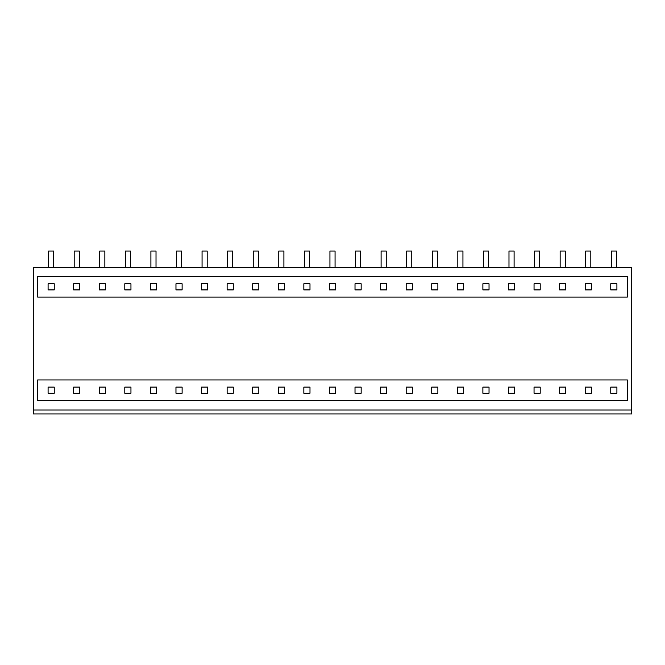 <?xml version="1.0" encoding="UTF-8"?>
<svg xmlns="http://www.w3.org/2000/svg" width="665" height="665" viewBox="0 0 665 665"><rect width="100%" height="100%" fill="white"/><g stroke="black" fill="none" stroke-linecap="round" stroke-linejoin="round"><path stroke-width="1" d="M627.353 400.405L37.647 400.405L37.647 379.948L627.353 379.948L627.353 400.405M627.353 297.072L37.647 297.072L37.647 276.615L627.353 276.615L627.353 297.072M33.25 410.022L33.25 267.405L631.75 267.405L631.75 410.022L33.25 410.022L33.25 413.963L631.75 413.963L631.75 410.022M54.222 387.105L54.222 393.248L48.088 393.248L48.088 387.105L54.222 387.105M54.222 283.772L54.222 289.915L48.088 289.915L48.088 283.772L54.222 283.772M508.467 289.915L508.467 283.772L514.61 283.772L514.61 289.915L508.467 289.915M489.033 283.772L482.89 283.772L482.89 289.915L489.033 289.915L489.033 283.772M565.765 283.772L559.622 283.772L559.622 289.915L565.765 289.915L565.765 283.772L565.765 289.915M540.188 283.772L540.188 289.915L534.045 289.915L534.045 283.772L540.188 283.772M201.545 289.915L201.545 283.772L207.688 283.772L207.688 289.915L201.545 289.915M182.11 283.772L175.967 283.772L175.967 289.915L182.11 289.915L182.11 283.772M258.835 283.772L252.7 283.772L252.7 289.915L258.835 289.915L258.835 283.772M233.265 283.772L233.265 289.915L227.122 289.915L227.122 283.772L233.265 283.772M99.235 289.915L105.378 289.915L105.378 283.772L99.235 283.772L99.235 289.915M79.8 283.772L79.8 289.915L73.665 289.915L73.665 283.772L79.8 283.772M156.533 283.772L156.533 289.915L150.39 289.915L150.39 283.772L156.533 283.772M124.812 289.915L130.955 289.915L130.955 283.772L124.812 283.772L124.812 289.915M406.165 289.915L412.3 289.915L412.3 283.772L406.165 283.772L406.165 289.915M380.588 289.915L380.588 283.772L386.722 283.772L386.722 289.915L380.588 289.915M457.312 289.915L457.312 283.772L463.455 283.772L463.455 289.915L457.312 289.915M437.878 283.772L431.735 283.772L431.735 289.915L437.878 289.915L437.878 283.772M309.99 283.772L309.99 289.915L303.855 289.915L303.855 283.772L309.99 283.772M284.412 283.772L278.278 283.772L278.278 289.915L284.412 289.915L284.412 283.772M361.145 283.772L355.01 283.772L355.01 289.915L361.145 289.915L361.145 283.772M329.433 289.915L329.433 283.772L335.567 283.772L335.567 289.915L329.433 289.915M591.335 283.772L585.2 283.772L585.2 289.915L591.335 289.915L591.335 283.772L591.335 289.915M610.778 289.915L610.778 283.772L616.912 283.772L616.912 289.915L610.778 289.915M508.467 393.248L508.467 387.105L514.61 387.105L514.61 393.248L508.467 393.248L514.61 393.248M489.033 387.105L482.89 387.105L482.89 393.248L489.033 393.248L489.033 387.105M565.765 387.105L559.622 387.105L559.622 393.248L565.765 393.248L565.765 387.105L565.765 393.248L559.622 393.248M540.188 387.105L540.188 393.248L534.045 393.248L534.045 387.105L540.188 387.105M201.545 393.248L201.545 387.105L207.688 387.105L207.688 393.248L201.545 393.248L207.688 393.248M182.11 387.105L175.967 387.105L175.967 393.248L182.11 393.248L182.11 387.105M258.835 387.105L252.7 387.105L252.7 393.248L258.835 393.248L258.835 387.105M233.265 387.105L233.265 393.248L227.122 393.248L227.122 387.105L233.265 387.105M99.235 393.248L105.378 393.248L105.378 387.105L99.235 387.105L99.235 393.248L105.378 393.248M79.8 387.105L79.8 393.248L73.665 393.248L73.665 387.105L79.8 387.105M156.533 387.105L156.533 393.248L150.39 393.248L150.39 387.105L156.533 387.105M124.812 393.248L130.955 393.248L130.955 387.105L124.812 387.105L124.812 393.248L130.955 393.248M406.165 393.248L412.3 393.248L412.3 387.105L406.165 387.105L406.165 393.248L412.3 393.248M380.588 393.248L380.588 387.105L386.722 387.105L386.722 393.248L380.588 393.248L386.722 393.248M457.312 393.248L457.312 387.105L463.455 387.105L463.455 393.248L457.312 393.248L463.455 393.248M437.878 387.105L431.735 387.105L431.735 393.248L437.878 393.248L437.878 387.105M309.99 387.105L309.99 393.248L303.855 393.248L303.855 387.105L309.99 387.105M284.412 387.105L278.278 387.105L278.278 393.248L284.412 393.248L284.412 387.105M361.145 387.105L355.01 387.105L355.01 393.248L361.145 393.248L361.145 387.105M329.433 393.248L329.433 387.105L335.567 387.105L335.567 393.248L329.433 393.248L335.567 393.248M591.335 387.105L585.2 387.105L585.2 393.248L591.335 393.248L591.335 387.105L591.335 393.248L585.2 393.248M610.778 393.248L610.778 387.105L616.912 387.105L616.912 393.248L610.778 393.248L616.912 393.248L616.912 387.105M616.912 283.772L616.912 289.915M73.665 393.248L79.8 393.248M150.39 393.248L156.533 393.248M175.967 393.248L182.11 393.248M227.122 393.248L233.265 393.248M252.7 393.248L258.835 393.248M278.278 393.248L284.412 393.248M303.855 393.248L309.99 393.248M355.01 393.248L361.145 393.248M431.735 393.248L437.878 393.248M482.89 393.248L489.033 393.248M534.045 393.248L540.188 393.248M53.715 267.405L53.715 251.038L48.595 251.038L48.595 267.405M79.285 267.405L79.285 251.038L74.172 251.038L74.172 267.405M104.862 267.405L104.862 251.038L99.75 251.038L99.75 267.405M130.44 267.405L130.44 251.038L125.328 251.038L125.328 267.405M156.017 267.405L156.017 251.038L150.905 251.038L150.905 267.405M181.595 267.405L181.595 251.038L176.483 251.038L176.483 267.405M207.172 267.405L207.172 251.038L202.06 251.038L202.06 267.405M232.75 267.405L232.75 251.038L227.638 251.038L227.638 267.405M258.328 267.405L258.328 251.038L253.215 251.038L253.215 267.405M283.905 267.405L283.905 251.038L278.785 251.038L278.785 267.405M309.483 267.405L309.483 251.038L304.362 251.038L304.362 267.405M335.06 267.405L335.06 251.038L329.94 251.038L329.94 267.405M360.638 267.405L360.638 251.038L355.517 251.038L355.517 267.405M386.215 267.405L386.215 251.038L381.095 251.038L381.095 267.405M411.785 267.405L411.785 251.038L406.672 251.038L406.672 267.405M437.362 267.405L437.362 251.038L432.25 251.038L432.25 267.405M462.94 267.405L462.94 251.038L457.828 251.038L457.828 267.405M488.517 267.405L488.517 251.038L483.405 251.038L483.405 267.405M514.095 267.405L514.095 251.038L508.983 251.038L508.983 267.405M539.672 267.405L539.672 251.038L534.56 251.038L534.56 267.405M565.25 267.405L565.25 251.038L560.138 251.038L560.138 267.405M590.828 267.405L590.828 251.038L585.715 251.038L585.715 267.405M616.405 267.405L616.405 251.038L611.285 251.038L611.285 267.405"/></g></svg>
